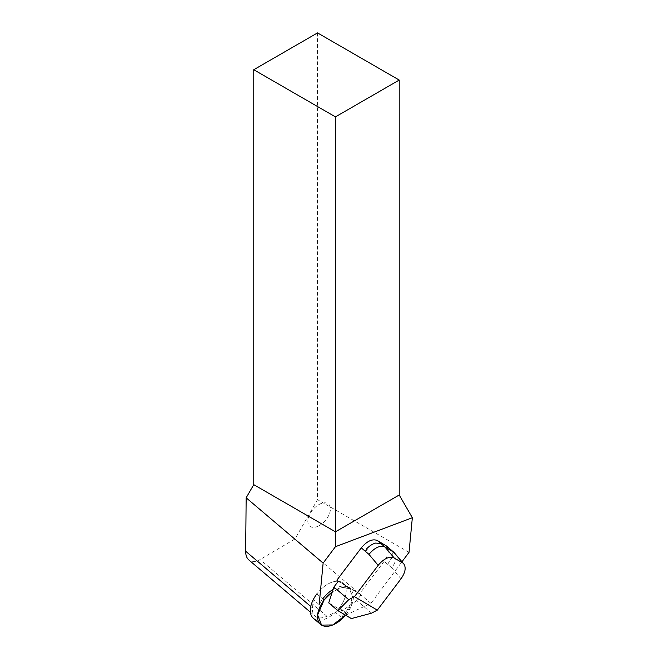 <?xml version="1.0" encoding="UTF-8"?>
<svg xmlns="http://www.w3.org/2000/svg" width="658" height="658" viewBox="0 0 658 658"><rect width="100%" height="100%" fill="white"/><g stroke="black" fill="none" stroke-linecap="round" stroke-linejoin="round"><path stroke-width="0.49" stroke-dasharray="3.29 2.47" d="M345.557 615.23L341.198 617.27A22.997 13.135 130.3 0 0 348.97 588.153A22.997 13.135 130.3 0 0 333.121 589.404M313.356 618.265A22.997 13.135 130.3 0 0 314.351 618.981A22.997 13.135 130.3 0 0 339.594 607.564L339.602 607.556A22.997 13.135 130.3 0 0 343.122 583.194A22.997 13.135 130.3 0 0 342.127 582.478A22.997 13.135 130.3 0 0 316.885 593.894L322.733 598.862A22.997 13.135 130.3 0 0 319.146 604.546L313.298 599.586A22.997 13.135 -49.7 0 1 343.122 583.185A22.997 13.135 -49.7 0 1 335.341 612.31L326.919 616.25A20.283 11.581 -49.7 0 1 315.124 616.192A20.283 11.581 -49.7 0 1 312.492 607.926L313.298 599.586M345.615 615.205L370.923 603.37L401.989 561.759M385.736 545.474C389.585 548.78 389.051 554.077 384.14 561.356L359.72 593.648L336.871 580.167M326.919 616.25L260.083 559.547C255.518 562.113 251.767 562.253 248.831 559.95M317.526 32.9L317.526 499.636L294.99 538.951L260.083 559.547M409.021 552.333L317.526 499.636M370.923 603.37L294.99 538.951M341.198 617.27L335.341 612.31M371.581 613.157L356.726 600.557L361.077 594.799L359.72 593.648M401.018 578.793L391.798 567.854C396.091 561.661 397.029 556.709 394.611 553M351.347 618.594L342.176 610.813L328.729 602.876M356.726 600.557L342.176 610.813M361.077 594.799L338.228 581.318M318.061 526.227A14.492 8.274 -49.7 0 1 309.91 513.972A14.492 8.274 -49.7 0 1 329.395 505.048A14.492 8.274 -49.7 0 1 318.061 526.227M314.351 618.981L321.565 625.1L314.359 618.981M345.59 615.197A22.997 13.135 130.3 0 0 346.807 613.675L346.807 613.675A22.997 13.135 130.3 0 0 350.327 589.305A22.997 13.135 130.3 0 0 349.332 588.597L349.332 588.589A22.997 13.135 130.3 0 0 332.274 592.003L341.971 587.586L349.332 588.589L353.297 598.764L346.807 613.675L345.59 615.197M342.127 582.478L349.332 588.597L342.119 582.478M310.765 606.462L312.492 607.926M391.798 567.854L384.14 561.356M387.726 564.399L391.115 558.14L391.559 558.519L392.332 553.995C392.258 551.601 391.403 549.899 389.766 548.895M316.876 593.903L322.733 598.87M339.594 607.564L346.807 613.675L339.602 607.556M310.395 612.179L315.124 616.192M348.97 588.153L350.327 589.305"/><path stroke-width="0.99" d="M333.121 589.404A22.997 13.135 130.3 0 0 322.733 598.87L324.09 600.022A22.997 13.135 130.3 0 0 320.569 624.384A22.997 13.135 130.3 0 0 321.565 625.1L321.565 625.1A22.997 13.135 130.3 0 0 345.59 615.197L332.792 624.952L321.565 625.1L317.6 614.926L324.09 600.014L332.274 592.003A22.997 13.135 130.3 0 0 324.09 600.014L322.733 598.87M401.989 561.759L409.021 552.333L412.344 517.723L335.44 546.708L323.127 563.1L246.158 497.802L245.656 551.223L310.765 606.462M319.146 604.546L323.127 563.1M402.614 562.919L394.158 557.935C389.265 556.059 383.935 558.519 378.169 565.321L368.949 554.373C374.715 547.579 380.044 545.12 384.938 546.987L393.394 551.98L403.831 563.947C406.249 567.657 405.312 572.608 401.018 578.793L377.322 610.122L371.581 613.157L351.347 618.594L337.891 610.657L328.729 602.876L333.877 587.084L338.228 581.318L336.871 580.167L361.291 547.875C367.024 541.073 372.354 538.614 377.281 540.489L386.394 545.943L394.052 552.44L385.736 545.474M310.395 612.179L248.831 559.95C246.717 558.091 245.664 555.179 245.656 551.223M399.217 80.062L399.217 494.989L335.44 531.812L335.44 116.877L399.217 80.062L317.526 32.9L253.758 69.723L253.758 484.65L246.158 497.802M335.44 116.877L253.758 69.723M253.758 484.65L335.44 531.812L335.44 546.708M399.217 494.989L412.344 517.723M333.877 587.084L348.732 599.685L354.473 596.65L377.322 610.122M378.169 565.321L354.473 596.65M403.831 563.947L394.052 552.44M337.891 610.657L348.732 599.685M316.876 593.903A22.997 13.135 130.3 0 0 313.356 618.265L320.569 624.384M368.949 554.373L361.291 547.875M365.322 551.297L367.098 549.191L366.646 548.813C369.525 545.811 372.518 543.895 375.628 543.072L380.867 543.533L377.281 540.489M394.158 557.935L384.938 546.987L380.867 543.533M390.416 549.356L389.766 548.895"/></g></svg>
